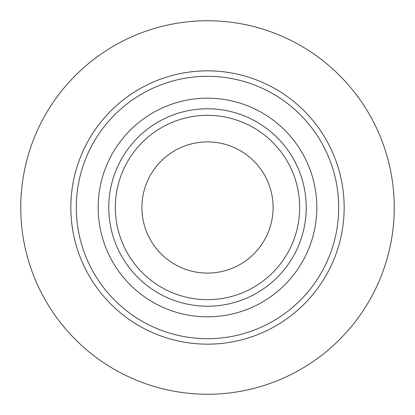 <?xml version="1.0" encoding="UTF-8"?>
<svg xmlns="http://www.w3.org/2000/svg" width="415" height="415" viewBox="0 0 415 415"><rect width="100%" height="100%" fill="white"/><g stroke="black" fill="none" stroke-linecap="round" stroke-linejoin="round"><path stroke-width="0.62" d="M207.5 344.16A136.66 136.66 0 0 0 344.16 207.5A136.66 136.66 0 0 0 207.5 70.841A136.66 136.66 0 0 0 70.841 207.5A136.66 136.66 0 0 0 207.5 344.16M207.5 394.25A186.75 186.75 0 0 0 394.25 207.5A186.75 186.75 0 0 0 207.5 20.75A186.75 186.75 0 0 0 20.75 207.5A186.75 186.75 0 0 0 207.5 394.25M207.5 141.904A65.596 65.596 0 0 1 273.096 207.5A65.596 65.596 0 0 1 207.5 273.096A65.596 65.596 0 0 1 141.904 207.5A65.596 65.596 0 0 1 207.5 141.904M207.5 316.827A109.327 109.327 0 0 1 98.173 207.5A109.327 109.327 0 0 1 207.5 98.173A109.327 109.327 0 0 1 316.827 207.5A109.327 109.327 0 0 1 207.5 316.827M207.5 338.692A131.192 131.192 0 0 0 338.692 207.5A131.192 131.192 0 0 0 207.5 76.308A131.192 131.192 0 0 0 76.308 207.5A131.192 131.192 0 0 0 207.5 338.692M207.5 299.671A92.172 92.172 0 0 1 115.329 207.5A92.172 92.172 0 0 1 207.5 115.329A92.172 92.172 0 0 1 299.671 207.5A92.172 92.172 0 0 1 207.5 299.671M207.5 306.218A98.718 98.718 0 0 1 108.782 207.5A98.718 98.718 0 0 1 207.5 108.782A98.718 98.718 0 0 1 306.218 207.5A98.718 98.718 0 0 1 207.5 306.218"/></g></svg>
